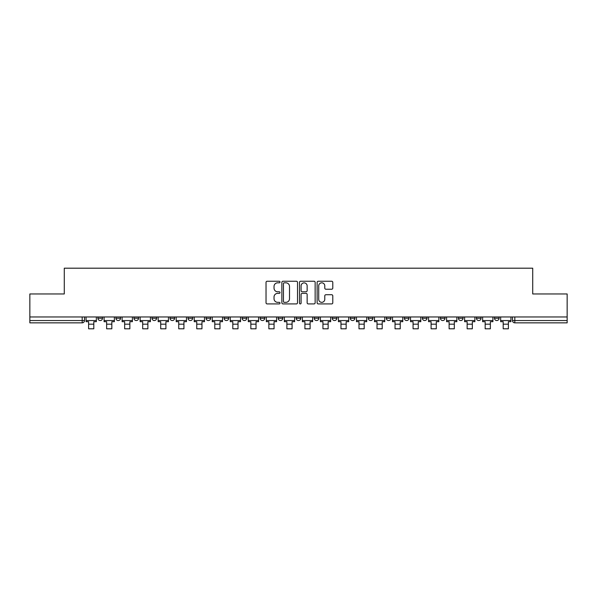 <?xml version="1.0" encoding="UTF-8"?>
<svg xmlns="http://www.w3.org/2000/svg" width="597" height="597" viewBox="0 0 597 597"><rect width="100%" height="100%" fill="white"/><g stroke="black" fill="none" stroke-linecap="round" stroke-linejoin="round"><path stroke-width="0.9" d="M280.015 282.03A0.791 0.791 0 0 0 279.217 281.239L267.165 281.239A1.134 1.134 0 0 0 266.031 282.374L266.031 302.783A1.134 1.134 0 0 0 267.165 303.918L279.217 303.918A0.791 0.791 0 0 0 280.015 303.127A0.791 0.791 0 0 0 279.217 302.336L277.657 302.336A3.627 3.627 0 0 1 274.03 298.701L274.03 297A3.627 3.627 0 0 1 277.657 293.373L279.217 293.373A0.791 0.791 0 0 0 280.015 292.575A0.791 0.791 0 0 0 279.217 291.784L277.657 291.784A3.627 3.627 0 0 1 274.03 288.157L274.03 286.456A3.627 3.627 0 0 1 277.657 282.821L279.217 282.821A0.791 0.791 0 0 0 280.015 282.03M476.443 318.231L476.443 316.962L476.443 318.231A2.313 2.313 0 0 0 478.757 320.544A2.313 2.313 0 0 1 476.443 318.231L481.07 318.231A2.313 2.313 0 0 1 478.757 320.544M458.421 318.231L458.421 316.962L458.421 318.231A2.313 2.313 0 0 0 460.727 320.544A2.313 2.313 0 0 1 458.421 318.231L463.041 318.231A2.313 2.313 0 0 1 460.727 320.544M404.341 316.962L404.341 318.231L408.967 318.231A2.313 2.313 0 0 1 406.654 320.544A2.313 2.313 0 0 1 404.341 318.231L404.341 316.962M386.319 316.962L386.319 318.231L390.938 318.231A2.313 2.313 0 0 1 388.625 320.544A2.313 2.313 0 0 1 386.319 318.231L386.319 316.962M278.165 316.962L278.165 318.231L282.784 318.231A2.313 2.313 0 0 1 280.478 320.544A2.313 2.313 0 0 1 278.165 318.231L278.165 316.962M260.135 316.962L260.135 318.231L264.762 318.231A2.313 2.313 0 0 1 262.449 320.544A2.313 2.313 0 0 1 260.135 318.231L260.135 316.962M170.011 318.231L170.011 316.962L170.011 318.231A2.313 2.313 0 0 0 172.324 320.544A2.313 2.313 0 0 1 170.011 318.231L174.63 318.231A2.313 2.313 0 0 1 172.324 320.544M151.981 316.962L151.981 318.231L156.608 318.231A2.313 2.313 0 0 1 154.295 320.544A2.313 2.313 0 0 1 151.981 318.231L151.981 316.962M133.959 316.962L133.959 318.231L138.579 318.231A2.313 2.313 0 0 1 136.273 320.544A2.313 2.313 0 0 1 133.959 318.231L133.959 316.962M115.93 318.231L115.93 316.962L115.93 318.231A2.313 2.313 0 0 0 118.243 320.544A2.313 2.313 0 0 1 115.93 318.231L120.557 318.231A2.313 2.313 0 0 1 118.243 320.544A2.313 2.313 0 0 0 120.557 318.231A2.313 2.313 0 0 1 118.243 320.544M97.908 318.231L97.908 316.962L97.908 318.231A2.313 2.313 0 0 0 100.221 320.544A2.313 2.313 0 0 1 97.908 318.231L102.527 318.231A2.313 2.313 0 0 1 100.221 320.544A2.313 2.313 0 0 0 102.527 318.231A2.313 2.313 0 0 1 100.221 320.544M331.648 289.232A1.134 1.134 0 0 0 332.783 288.097L332.783 282.374A1.134 1.134 0 0 0 331.648 281.239L318.261 281.239A1.134 1.134 0 0 0 317.126 282.374L317.126 302.783A1.134 1.134 0 0 0 318.261 303.918L331.648 303.918A1.134 1.134 0 0 0 332.783 302.783L332.783 295.866A1.134 1.134 0 0 0 331.648 294.731L325.917 294.731A1.134 1.134 0 0 0 324.783 295.866L324.783 299.298A3.037 3.037 0 0 1 321.753 302.336A3.037 3.037 0 0 1 318.716 299.298L318.716 285.859A3.037 3.037 0 0 1 321.753 282.821A3.037 3.037 0 0 1 324.783 285.859L324.783 288.097A1.134 1.134 0 0 0 325.917 289.232L331.648 289.232M29.85 316.962L29.85 293.963L64.282 293.963L64.282 268.195L532.718 268.195L532.718 293.963L567.15 293.963L567.15 316.962L29.85 316.962L29.85 320.544L84.505 320.544L84.505 316.962M297.507 282.374A1.134 1.134 0 0 0 296.373 281.239L282.993 281.239A1.134 1.134 0 0 0 281.859 282.374L281.859 302.783A1.134 1.134 0 0 0 282.993 303.918L296.373 303.918A1.134 1.134 0 0 0 297.507 302.783L297.507 282.374M300.627 281.239L314.007 281.239A1.134 1.134 0 0 1 315.141 282.374L315.141 302.783A1.134 1.134 0 0 1 314.007 303.918L308.283 303.918A1.134 1.134 0 0 1 307.149 302.783L307.149 294.508A1.134 1.134 0 0 0 306.015 293.373L302.216 293.373A1.134 1.134 0 0 0 301.082 294.508L301.082 303.127A0.791 0.791 0 0 1 300.284 303.918A0.791 0.791 0 0 1 299.493 303.127L299.493 282.374A1.134 1.134 0 0 1 300.627 281.239M512.495 316.962L512.495 320.544L567.15 320.544L567.15 322.85L514.808 322.85A2.313 2.313 0 0 1 512.495 320.544L512.495 316.962M567.15 316.962L567.15 320.544M82.192 316.962L82.192 322.85A2.313 2.313 0 0 0 84.505 320.544A2.313 2.313 0 0 1 82.192 322.85L29.85 322.85L29.85 320.544M499.092 316.962L499.092 318.231A2.313 2.313 0 0 1 496.779 320.544A2.313 2.313 0 0 1 494.473 318.231L499.092 318.231M494.473 316.962L494.473 318.231M481.07 316.962L481.07 318.231L481.07 316.962M463.041 316.962L463.041 318.231L463.041 316.962M445.019 316.962L445.019 318.231A2.313 2.313 0 0 1 442.705 320.544A2.313 2.313 0 0 1 440.392 318.231L445.019 318.231L445.019 316.962M440.392 316.962L440.392 318.231M426.989 316.962L426.989 318.231A2.313 2.313 0 0 1 424.676 320.544A2.313 2.313 0 0 1 422.37 318.231L426.989 318.231A2.313 2.313 0 0 1 424.676 320.544A2.313 2.313 0 0 0 426.989 318.231M422.37 316.962L422.37 318.231M408.967 316.962L408.967 318.231L408.967 316.962M390.938 316.962L390.938 318.231L390.938 316.962M372.916 316.962L372.916 318.231A2.313 2.313 0 0 1 370.603 320.544A2.313 2.313 0 0 1 368.289 318.231L372.916 318.231M368.289 316.962L368.289 318.231M354.887 316.962L354.887 318.231A2.313 2.313 0 0 1 352.573 320.544A2.313 2.313 0 0 1 350.267 318.231L354.887 318.231A2.313 2.313 0 0 1 352.573 320.544A2.313 2.313 0 0 0 354.887 318.231M350.267 316.962L350.267 318.231M336.865 316.962L336.865 318.231A2.313 2.313 0 0 1 334.551 320.544A2.313 2.313 0 0 1 332.238 318.231A2.313 2.313 0 0 0 334.551 320.544M332.238 316.962L332.238 318.231L336.865 318.231M318.835 316.962L318.835 318.231A2.313 2.313 0 0 1 316.522 320.544A2.313 2.313 0 0 1 314.216 318.231L318.835 318.231L318.835 316.962M314.216 316.962L314.216 318.231M300.813 316.962L300.813 318.231A2.313 2.313 0 0 1 298.5 320.544A2.313 2.313 0 0 1 296.187 318.231L300.813 318.231A2.313 2.313 0 0 1 298.5 320.544A2.313 2.313 0 0 0 300.813 318.231L300.813 316.962M296.187 316.962L296.187 318.231M282.784 316.962L282.784 318.231M264.762 316.962L264.762 318.231L264.762 316.962M246.733 316.962L246.733 318.231A2.313 2.313 0 0 1 244.427 320.544A2.313 2.313 0 0 1 242.113 318.231L246.733 318.231L246.733 316.962M242.113 316.962L242.113 318.231M228.711 316.962L228.711 318.231A2.313 2.313 0 0 1 226.397 320.544A2.313 2.313 0 0 1 224.084 318.231L228.711 318.231M224.084 316.962L224.084 318.231M210.681 316.962L210.681 318.231A2.313 2.313 0 0 1 208.375 320.544A2.313 2.313 0 0 1 206.062 318.231A2.313 2.313 0 0 0 208.375 320.544M206.062 316.962L206.062 318.231L210.681 318.231M192.659 316.962L192.659 318.231A2.313 2.313 0 0 1 190.346 320.544A2.313 2.313 0 0 1 188.033 318.231A2.313 2.313 0 0 0 190.346 320.544A2.313 2.313 0 0 0 192.659 318.231A2.313 2.313 0 0 1 190.346 320.544M188.033 316.962L188.033 318.231L192.659 318.231M174.63 316.962L174.63 318.231M156.608 316.962L156.608 318.231A2.313 2.313 0 0 1 154.295 320.544A2.313 2.313 0 0 0 156.608 318.231L156.608 316.962M138.579 316.962L138.579 318.231A2.313 2.313 0 0 1 136.273 320.544A2.313 2.313 0 0 0 138.579 318.231L138.579 316.962M120.557 316.962L120.557 318.231L120.557 316.962M102.527 316.962L102.527 318.231L102.527 316.962M284.239 282.821A0.791 0.791 0 0 0 283.441 283.62L283.441 301.537A0.791 0.791 0 0 0 284.239 302.336L285.881 302.336A3.627 3.627 0 0 0 289.515 298.701L289.515 286.456A3.627 3.627 0 0 0 285.881 282.821L284.239 282.821M307.149 285.918A3.037 3.037 0 0 0 304.112 282.881A3.037 3.037 0 0 0 301.082 285.918L301.082 290.649A1.134 1.134 0 0 0 302.216 291.784L306.015 291.784A1.134 1.134 0 0 0 307.149 290.649L307.149 285.918M86.065 320.544L96.348 320.544L96.348 321.693L93.804 321.693L93.804 328.805L88.61 328.805L88.61 321.693L86.065 321.693L86.065 316.962M96.348 320.544L96.348 316.962M104.087 320.544L114.37 320.544L114.37 321.693L111.833 321.693L111.833 328.805L106.632 328.805L106.632 321.693L104.087 321.693L104.087 316.962M114.37 320.544L114.37 316.962M122.116 320.544L132.4 320.544L132.4 321.693L129.855 321.693L129.855 328.805L124.661 328.805L124.661 321.693L122.116 321.693L122.116 316.962M132.4 320.544L132.4 316.962M140.138 320.544L150.422 320.544L150.422 321.693L147.884 321.693L147.884 328.805L142.683 328.805L142.683 321.693L140.138 321.693L140.138 316.962M150.422 320.544L150.422 316.962M158.168 320.544L168.451 320.544L168.451 321.693L165.906 321.693L165.906 328.805L160.705 328.805L160.705 321.693L158.168 321.693L158.168 316.962M168.451 320.544L168.451 316.962M176.19 320.544L186.473 320.544L186.473 321.693L183.936 321.693L183.936 328.805L178.734 328.805L178.734 321.693L176.19 321.693L176.19 316.962M186.473 320.544L186.473 316.962M194.219 320.544L204.502 320.544L204.502 321.693L201.958 321.693L201.958 328.805L196.756 328.805L196.756 321.693L194.219 321.693L194.219 316.962M204.502 320.544L204.502 316.962M212.241 320.544L222.524 320.544L222.524 321.693L219.987 321.693L219.987 328.805L214.786 328.805L214.786 321.693L212.241 321.693L212.241 316.962M222.524 320.544L222.524 316.962M230.27 320.544L240.554 320.544L240.554 321.693L238.009 321.693L238.009 328.805L232.808 328.805L232.808 321.693L230.27 321.693L230.27 316.962M240.554 320.544L240.554 316.962M248.292 320.544L258.576 320.544L258.576 321.693L256.038 321.693L256.038 328.805L250.837 328.805L250.837 321.693L248.292 321.693L248.292 316.962M258.576 320.544L258.576 316.962M266.322 320.544L276.605 320.544L276.605 321.693L274.06 321.693L274.06 328.805L268.859 328.805L268.859 321.693L266.322 321.693L266.322 316.962M276.605 320.544L276.605 316.962M284.344 320.544L294.627 320.544L294.627 321.693L292.09 321.693L292.09 328.805L286.888 328.805L286.888 321.693L284.344 321.693L284.344 316.962M294.627 320.544L294.627 316.962M302.373 320.544L312.656 320.544L312.656 321.693L310.112 321.693L310.112 328.805L304.91 328.805L304.91 321.693L302.373 321.693L302.373 316.962M312.656 320.544L312.656 316.962M320.395 320.544L330.678 320.544L330.678 321.693L328.141 321.693L328.141 328.805L322.94 328.805L322.94 321.693L320.395 321.693L320.395 316.962M330.678 320.544L330.678 316.962M338.424 320.544L348.708 320.544L348.708 321.693L346.163 321.693L346.163 328.805L340.962 328.805L340.962 321.693L338.424 321.693L338.424 316.962M348.708 320.544L348.708 316.962M356.446 320.544L366.73 320.544L366.73 321.693L364.192 321.693L364.192 328.805L358.991 328.805L358.991 321.693L356.446 321.693L356.446 316.962M366.73 320.544L366.73 316.962M374.476 320.544L384.759 320.544L384.759 321.693L382.214 321.693L382.214 328.805L377.013 328.805L377.013 321.693L374.476 321.693L374.476 316.962M384.759 320.544L384.759 316.962M392.498 320.544L402.781 320.544L402.781 321.693L400.244 321.693L400.244 328.805L395.042 328.805L395.042 321.693L392.498 321.693L392.498 316.962M402.781 320.544L402.781 316.962M410.527 320.544L420.81 320.544L420.81 321.693L418.266 321.693L418.266 328.805L413.064 328.805L413.064 321.693L410.527 321.693L410.527 316.962M420.81 320.544L420.81 316.962M428.549 320.544L438.832 320.544L438.832 321.693L436.295 321.693L436.295 328.805L431.094 328.805L431.094 321.693L428.549 321.693L428.549 316.962M438.832 320.544L438.832 316.962M446.578 320.544L456.862 320.544L456.862 321.693L454.317 321.693L454.317 328.805L449.116 328.805L449.116 321.693L446.578 321.693L446.578 316.962M456.862 320.544L456.862 316.962M464.6 320.544L474.884 320.544L474.884 321.693L472.339 321.693L472.339 328.805L467.145 328.805L467.145 321.693L464.6 321.693L464.6 316.962M474.884 320.544L474.884 316.962M482.63 320.544L492.913 320.544L492.913 321.693L490.368 321.693L490.368 328.805L485.167 328.805L485.167 321.693L482.63 321.693L482.63 316.962M492.913 320.544L492.913 316.962M500.652 320.544L510.935 320.544L510.935 321.693L508.39 321.693L508.39 328.805L503.196 328.805L503.196 321.693L500.652 321.693L500.652 316.962M510.935 320.544L510.935 316.962M514.808 316.962L514.808 322.85M88.61 324.178L93.804 324.178M106.632 324.178L111.833 324.178M124.661 324.178L129.855 324.178M142.683 324.178L147.884 324.178M160.705 324.178L165.906 324.178M178.734 324.178L183.936 324.178M196.756 324.178L201.958 324.178M214.786 324.178L219.987 324.178M232.808 324.178L238.009 324.178M250.837 324.178L256.038 324.178M268.859 324.178L274.06 324.178M286.888 324.178L292.09 324.178M304.91 324.178L310.112 324.178M322.94 324.178L328.141 324.178M340.962 324.178L346.163 324.178M358.991 324.178L364.192 324.178M377.013 324.178L382.214 324.178M395.042 324.178L400.244 324.178M413.064 324.178L418.266 324.178M431.094 324.178L436.295 324.178M449.116 324.178L454.317 324.178M467.145 324.178L472.339 324.178M485.167 324.178L490.368 324.178M503.196 324.178L508.39 324.178"/></g></svg>
